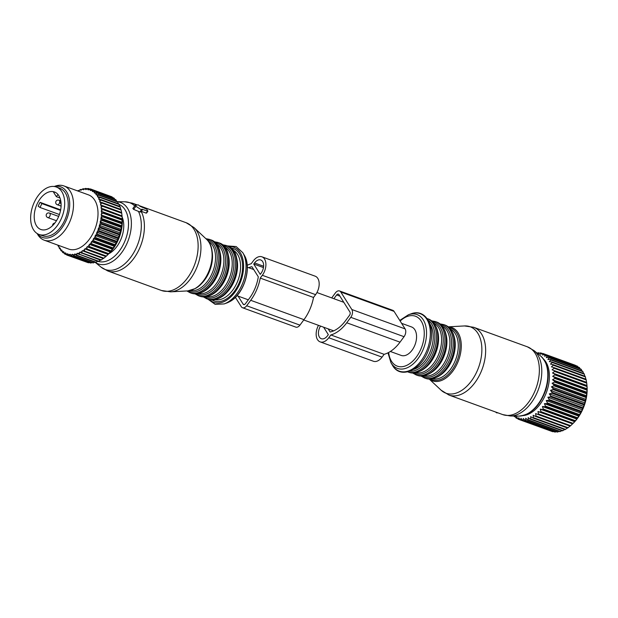 <?xml version="1.0" encoding="UTF-8"?>
<svg xmlns="http://www.w3.org/2000/svg" width="618" height="618" viewBox="0 0 618 618"><rect width="100%" height="100%" fill="white"/><g stroke="black" fill="none" stroke-linecap="round" stroke-linejoin="round"><path stroke-width="0.93" d="M59.992 197.999L56.377 196.686L53.511 192.152A19.954 12.345 110 0 1 55.357 192.352M59.413 214.523L40.015 207.47L38.2 206.219A19.954 12.345 110 0 1 39.088 204.195A19.954 12.345 110 0 1 40.062 202.349L60.657 209.842M37.319 203.554A19.954 12.345 110 0 1 54.484 191.974A19.954 12.345 110 0 1 58.015 217.907A19.954 12.345 110 0 1 40.85 229.487A19.954 12.345 110 0 1 37.319 203.554M56.377 196.686L57.999 194.492M60.842 201.275L59.992 202.426L61.112 204.195M60.549 210.39L41.877 203.592L40.015 207.47M40.062 202.349L41.877 203.592M34.569 201.646A25.245 15.612 110 0 1 56.292 186.999A25.245 15.612 110 0 1 60.765 219.807A25.245 15.612 110 0 1 39.042 234.454A25.245 15.612 110 0 1 34.569 201.646M56.292 186.999L59.846 188.297A25.245 15.612 110 0 1 64.311 221.097A25.245 15.612 110 0 1 42.588 235.744L39.042 234.454M122.163 217.111A23.322 14.423 110 0 1 108.853 253.697M140.726 211.673L139.838 211.974L133.619 209.378L135.914 206.288L141.429 209.826L142.24 210.027L141.831 209.162L147.926 211.225L146.775 209.193L140.016 206.296L138.293 204.859L135.18 205.346L135.914 206.288M133.619 209.378L132.855 208.49L135.18 205.346M141.267 211.341L146.118 213.11L146.497 212.754M102.681 216.802L121.854 223.778L121.8 225.833L100.757 218.185L102.681 216.802A35.102 21.707 -70 0 0 102.75 216.037L121.931 223.013L122.101 220.139A35.102 21.707 -70 0 0 122.117 219.39L101.584 211.611A34.145 21.112 -70 0 1 101.537 213.99L102.928 213.164A35.102 21.707 -70 0 0 102.936 212.414M100.757 218.185L102.287 219.73A35.102 21.707 110 0 1 102.148 220.51L100.649 221.159A34.145 21.112 -70 0 0 101.074 218.687M121.8 225.833L121.46 226.706L102.287 219.73M120.518 231.209A35.102 21.707 -70 0 0 120.711 230.429L101.53 223.453A35.102 21.707 -70 0 1 101.344 224.234L120.518 231.209L119.691 234.137L100.51 227.169L99.483 225.918A34.145 21.112 -70 0 1 98.695 228.366L100.263 227.934A35.102 21.707 -70 0 0 100.51 227.169M122.009 215.651L122.179 217.304A31.255 19.328 -70 0 1 109 253.558L108.304 254.176A35.102 21.707 -70 0 0 108.799 253.643L110.614 251.518A35.102 21.707 -70 0 0 111.078 250.923L112.77 248.59A35.102 21.707 -70 0 0 113.202 247.942L114.755 245.423A35.102 21.707 -70 0 0 115.149 244.736L116.547 242.063A35.102 21.707 -70 0 0 116.895 241.337L118.115 238.54A35.102 21.707 -70 0 0 118.409 237.791L119.444 234.91A35.102 21.707 -70 0 0 119.691 234.137M86.852 247.563L87.068 246.76L108.111 254.407L106.389 256.068L87.215 249.093L86.852 247.563A34.145 21.112 -70 0 1 85.214 249.046L86.698 249.556A35.102 21.707 -70 0 0 87.215 249.093M58.092 245.222A34.145 21.112 -70 0 0 58.432 245.933L58.98 245.894L58.834 246.706A34.145 21.112 -70 0 0 59.776 248.266L60.34 248.135L60.255 248.938A34.145 21.112 -70 0 0 61.36 250.275L61.924 250.058L61.9 250.846A34.145 21.112 -70 0 0 63.144 251.943L63.708 251.642L63.747 252.399A34.145 21.112 -70 0 0 65.114 253.249L65.678 252.87L65.778 253.589A34.145 21.112 -70 0 0 67.254 254.176L67.802 253.72L67.965 254.384A34.145 21.112 -70 0 0 69.525 254.709L70.05 254.183L70.274 254.794A34.145 21.112 -70 0 0 71.912 254.848L72.406 254.253L72.685 254.809A34.145 21.112 -70 0 0 74.376 254.585L74.84 253.936L75.172 254.423A34.145 21.112 -70 0 0 76.895 253.928L77.312 253.226L77.698 253.635A34.145 21.112 -70 0 0 79.428 252.886L79.807 252.144L80.232 252.468A34.145 21.112 -70 0 0 81.955 251.464L82.287 250.692L103.361 258.556A35.102 21.707 -70 0 0 103.894 258.162L105.879 256.532A35.102 21.707 -70 0 0 106.389 256.068M103.322 258.339L101.321 259.908L82.148 252.932L81.955 251.464M80.232 252.468L100.78 260.224A35.102 21.707 -70 0 0 101.321 259.908M100.85 259.792L98.725 261.275L79.544 254.299L79.428 252.886M77.698 253.635L98.177 261.514A35.102 21.707 -70 0 0 98.725 261.275M97.644 261.321L96.114 262.256L76.941 255.28L76.895 253.928M75.172 254.423L76.4 255.435L95.574 262.411A35.102 21.707 -70 0 0 96.114 262.256M94.848 262.148L93.542 262.835L74.361 255.867L74.376 254.585M72.685 254.809L73.828 255.937L93.009 262.905A35.102 21.707 -70 0 0 93.542 262.835M92.036 262.557L91.024 263.013L71.843 256.037L71.912 254.848M70.274 254.794L71.333 256.022L90.506 262.998A35.102 21.707 -70 0 0 91.024 263.013M89.239 262.534L88.598 262.774L69.417 255.798L69.525 254.709M67.965 254.384L68.922 255.697L88.104 262.673A35.102 21.707 -70 0 0 88.598 262.774M86.466 262.078L67.115 255.149L67.254 254.176M121.12 210.05A35.102 21.707 -70 0 0 121.012 209.626A35.102 21.707 -70 0 0 120.958 209.417L101.785 202.441A35.102 21.707 110 0 1 101.839 202.65A35.102 21.707 -70 0 1 101.947 203.075L121.12 210.05L121.63 212.553L100.973 205.029A34.145 21.112 -70 0 1 101.306 207.2L102.557 206.257A35.102 21.707 -70 0 0 102.449 205.578M101.414 208.235L122.016 215.891A35.102 21.707 -70 0 1 122.063 216.609L122.209 218.911L101.167 211.256L101.561 210.522A34.145 21.112 -70 0 0 101.414 208.235L122.016 215.891L121.731 213.233A35.102 21.707 -70 0 0 121.63 212.553M122.209 218.911L122.117 219.39M121.854 223.778A35.102 21.707 -70 0 0 121.931 223.013M120.711 230.429L121.329 227.486A35.102 21.707 -70 0 0 121.46 226.706M122.14 222.326L101.468 215.103A34.145 21.112 110 0 1 101.228 217.544M101.468 215.103L102.75 216.037M101.097 214.678L101.537 213.99M101.167 211.256L101.584 211.611M100.966 207.972L101.306 207.2M121.53 212.499L100.973 205.029M100.487 204.852L100.78 204.056A34.145 21.112 -70 0 0 100.51 202.928A34.145 21.112 -70 0 0 100.263 202.032L101.785 202.441M77.814 190.993A34.145 21.112 -70 0 1 78.169 190.831L78.571 191.201L78.973 190.475A34.145 21.112 -70 0 1 80.703 189.85L81.058 190.298L81.499 189.626A34.145 21.112 -70 0 1 83.206 189.27L83.515 189.788L83.994 189.162A34.145 21.112 -70 0 1 85.663 189.077L85.91 189.664L86.42 189.1A34.145 21.112 -70 0 1 88.026 189.286L88.219 189.935L88.753 189.44A34.145 21.112 -70 0 1 90.274 189.896L90.406 190.591L90.962 190.166A34.145 21.112 -70 0 1 92.383 190.892L92.453 191.626L93.017 191.286A34.145 21.112 -70 0 1 94.33 192.268L94.338 193.032L94.902 192.777A34.145 21.112 -70 0 1 96.076 193.998L96.022 194.794L96.586 194.624A34.145 21.112 -70 0 1 97.613 196.076L97.497 196.879L98.053 196.794A34.145 21.112 -70 0 1 98.919 198.463L98.741 199.274L99.282 199.274A34.145 21.112 -70 0 1 99.977 201.136L99.745 201.939L100.263 202.032M82.742 250.939A34.145 21.112 -70 0 0 84.434 249.68L84.712 251.186L103.894 258.162M105.755 256.54L84.712 248.884L84.434 249.68M84.712 248.884L85.214 249.046M87.068 246.76L87.594 246.829A34.145 21.112 -70 0 0 89.162 245.137L89.618 246.667L108.799 253.643M110.367 251.982L89.324 244.326L89.162 245.137M89.324 244.326L89.873 244.311A34.145 21.112 -70 0 0 91.348 242.434L91.897 243.948L111.078 250.923M112.491 249.278L91.449 241.63L91.348 242.434M91.449 241.63L92.005 241.522A34.145 21.112 -70 0 0 93.372 239.475L94.021 240.966L113.202 247.942M114.454 246.343L93.411 238.687L93.372 239.475M93.411 238.687L93.982 238.494A34.145 21.112 -70 0 0 95.226 236.308L95.968 237.76L115.149 244.736M116.246 243.198L95.203 235.543L95.226 236.308M95.203 235.543L95.767 235.265A34.145 21.112 -70 0 0 96.871 232.963L97.714 234.361L116.895 241.337M117.829 239.892L96.787 232.237L96.871 232.963M96.787 232.237L97.343 231.874A34.145 21.112 -70 0 0 98.293 229.487L99.235 230.815L118.409 237.791M119.189 236.455L98.146 228.807L98.293 229.487M98.146 228.807L98.695 228.366M120.317 232.94L99.274 225.292L99.483 225.918M99.274 225.292L99.799 224.782A34.145 21.112 -70 0 0 100.41 222.302L101.53 223.453M121.19 229.386L100.147 221.738L100.41 222.302M100.147 221.738L100.649 221.159M37.103 233.496L37.659 234.438A28.853 17.845 -70 0 0 44.195 240.17L68.706 249.077A28.853 17.845 -70 0 0 90.692 237.366A28.853 17.845 -70 0 0 97.111 205.879A28.853 17.845 -70 0 0 88.428 194.848L63.924 185.941A28.853 17.845 -70 0 0 55.226 186.126L54.191 186.497M121.329 227.486L102.148 220.51M99.799 224.782L101.344 224.234M119.444 234.91L100.263 227.934M118.115 238.54L98.934 231.565A35.102 21.707 -70 0 0 99.235 230.815M97.343 231.874L98.934 231.565M116.547 242.063L97.366 235.087A35.102 21.707 -70 0 0 97.714 234.361M95.767 235.265L97.366 235.087M114.755 245.423L95.581 238.448A35.102 21.707 -70 0 0 95.968 237.76M93.982 238.494L95.581 238.448M112.77 248.59L93.596 241.615A35.102 21.707 -70 0 0 94.021 240.966M92.005 241.522L93.596 241.615M110.614 251.518L91.433 244.543A35.102 21.707 -70 0 0 91.897 243.948M89.873 244.311L91.433 244.543M108.304 254.176L89.123 247.2A35.102 21.707 -70 0 0 89.618 246.667M87.594 246.829L89.123 247.2M105.879 256.532L86.698 249.556M84.179 251.58A35.102 21.707 -70 0 0 84.712 251.186M81.607 253.249A35.102 21.707 -70 0 0 82.148 252.932M78.996 254.539A35.102 21.707 -70 0 0 79.544 254.299M76.4 255.435A35.102 21.707 -70 0 0 76.941 255.28M73.828 255.937A35.102 21.707 -70 0 0 74.361 255.867M71.333 256.022A35.102 21.707 -70 0 0 71.843 256.037M68.922 255.697A35.102 21.707 -70 0 0 69.417 255.798M65.778 253.589L66.644 254.964A35.102 21.707 -70 0 0 67.115 255.149M65.114 253.249L64.952 254.106L66.443 254.647M63.747 252.399L64.519 253.836A35.102 21.707 -70 0 0 64.952 254.106M63.144 251.943L62.966 252.677L64.117 253.094M61.9 250.846L62.572 252.329A35.102 21.707 -70 0 0 62.966 252.677M61.36 250.275L61.174 250.869L62.055 251.194M60.255 248.938L60.834 250.452A35.102 21.707 -70 0 0 61.174 250.869M59.776 248.266L59.606 248.722L60.263 248.961M58.834 246.706L59.313 248.227A35.102 21.707 -70 0 0 59.606 248.722M58.432 245.933L58.872 246.466M57.891 245.153L58.03 245.694A35.102 21.707 -70 0 0 58.277 246.25M110.019 196.122L90.784 189.069L90.274 189.896M112.167 196.972A35.102 21.707 -70 0 0 111.719 196.74L92.538 189.772A35.102 21.707 110 0 1 92.986 189.996L112.167 196.972L112.476 197.505M114.206 198.293A35.102 21.707 -70 0 0 113.789 197.984L94.616 191.008A35.102 21.707 110 0 1 95.025 191.317L114.206 198.293L114.67 199.235M116.053 199.993A35.102 21.707 -70 0 0 115.682 199.606L96.501 192.631A35.102 21.707 110 0 1 96.871 193.017L116.053 199.993L116.601 201.306M117.683 202.04A35.102 21.707 -70 0 0 117.358 201.584L98.185 194.608A35.102 21.707 110 0 1 98.509 195.064L117.683 202.04L118.254 203.693M119.089 204.419A35.102 21.707 -70 0 0 118.811 203.894L99.637 196.926A35.102 21.707 110 0 1 99.907 197.443L119.089 204.419L119.784 206.922M120.24 207.1A35.102 21.707 -70 0 0 120.016 206.52L100.842 199.544A35.102 21.707 110 0 1 101.058 200.132L120.24 207.1L120.788 209.595M100.78 204.056L101.947 203.075M121.731 213.233L102.557 206.257M122.063 216.609L102.882 209.633A35.102 21.707 -70 0 0 102.835 208.915M101.561 210.522L102.882 209.633M122.101 220.139L102.928 213.164M99.977 201.136L101.058 200.132M99.282 199.274L100.842 199.544M98.919 198.463L99.907 197.443M98.053 196.794L99.637 196.926M97.613 196.076L98.509 195.064M96.586 194.624L98.185 194.608M96.076 193.998L96.871 193.017M94.902 192.777L96.501 192.631M94.33 192.268L95.025 191.317M93.017 191.286L94.616 191.008M92.383 190.892L92.986 189.996M90.962 190.166L92.538 189.772M88.753 189.44L90.298 188.923A35.102 21.707 110 0 1 90.784 189.069M89.88 189.062L88.436 188.536L88.026 189.286M86.42 189.1L87.934 188.482A35.102 21.707 110 0 1 88.436 188.536M87.092 188.822L85.979 188.42L85.663 189.077M83.994 189.162L85.454 188.444A35.102 21.707 110 0 1 85.979 188.42M84.287 189.015L83.445 188.706L83.206 189.27M81.499 189.626L82.905 188.822A35.102 21.707 110 0 1 83.445 188.706M81.491 189.641L80.703 189.85M78.973 190.475L80.309 189.602A35.102 21.707 110 0 1 80.858 189.409M78.834 190.723L78.169 190.831M77.551 190.892L77.698 190.784A35.102 21.707 110 0 1 78.247 190.506M44.195 240.17A28.853 17.845 -70 0 0 66.188 228.451A28.853 17.845 -70 0 0 72.6 196.964A28.853 17.845 -70 0 0 63.924 185.941M54.438 186.528A26.906 16.64 110 0 1 68.868 197.142A26.906 16.64 110 0 1 60.054 230.267A26.906 16.64 110 0 1 37.304 233.619M390.352 351.48L401.182 355.42A15.149 9.37 -70 0 0 413.797 347.455A15.149 9.37 -70 0 0 414.832 329.726A15.149 9.37 -70 0 0 411.534 326.945L401.6 323.33M495.42 411.951L496.857 412.924L497.753 412.793M537.166 353.164L538 352.77A35.102 21.707 110 0 1 538.517 352.77L537.969 353.89L540.449 352.909A35.102 21.707 110 0 1 540.951 352.986L540.248 354.253L542.789 353.45A35.102 21.707 110 0 1 543.191 353.589A35.102 21.707 110 0 1 543.261 353.62L542.411 355.01L544.991 354.4A35.102 21.707 110 0 1 545.431 354.647L544.419 356.146L547.023 355.736A35.102 21.707 110 0 1 547.424 356.068L546.25 357.637L548.861 357.451A35.102 21.707 110 0 1 549.217 357.853L547.888 359.483L550.483 359.514A35.102 21.707 110 0 1 550.8 359.985L549.302 361.646L551.874 361.909A35.102 21.707 110 0 1 552.137 362.449L550.491 364.11L553.017 364.605A35.102 21.707 110 0 1 553.218 365.199L551.426 366.845L553.89 367.563A35.102 21.707 110 0 1 554.037 368.212L552.106 369.811L554.493 370.754A35.102 21.707 110 0 1 554.578 371.449L552.515 372.971L554.809 374.137A35.102 21.707 110 0 1 554.84 374.863L552.654 376.3L554.84 377.668A35.102 21.707 110 0 1 554.809 378.425L552.515 379.738L554.578 381.314A35.102 21.707 110 0 1 554.493 382.086L552.106 383.26L554.037 385.022A35.102 21.707 110 0 1 553.89 385.802L551.426 386.822L553.218 388.745A35.102 21.707 110 0 1 553.017 389.525L550.483 390.367L552.137 392.445A35.102 21.707 110 0 1 551.874 393.21L549.302 393.867L550.793 396.068A35.102 21.707 110 0 1 550.483 396.818L547.88 397.274L549.217 399.583A35.102 21.707 110 0 1 548.854 400.302L546.242 400.541L547.417 402.936A35.102 21.707 110 0 1 547.015 403.616L544.412 403.639L545.424 406.096A35.102 21.707 110 0 1 544.983 406.729L542.403 406.52L543.261 409.016A35.102 21.707 110 0 1 542.789 409.595L540.248 409.155L540.943 411.665A35.102 21.707 110 0 1 540.449 412.175L537.961 411.518L538.517 414.006A35.102 21.707 110 0 1 537.992 414.454L535.59 413.566L535.991 416.014A35.102 21.707 110 0 1 535.458 416.393L533.141 415.281L533.411 417.668A35.102 21.707 110 0 1 532.87 417.969L530.661 416.64L530.808 418.942A35.102 21.707 110 0 1 530.267 419.159L528.166 417.637L528.205 419.823A35.102 21.707 110 0 1 527.664 419.962L525.702 418.247L525.64 420.302L557.784 431.99A35.102 21.707 110 0 1 557.258 432.044L525.115 420.348L523.284 418.471L523.145 420.371A35.102 21.707 110 0 1 522.635 420.333L554.779 432.021A35.102 21.707 110 0 0 555.288 432.059L523.145 420.371M559.02 431.364L557.784 431.99M527.664 419.962L559.808 431.65A35.102 21.707 110 0 0 560.348 431.511L528.205 419.823M543.57 359.073A31.255 19.328 110 0 1 546.513 392.152A31.255 19.328 110 0 1 523.006 415.613M522.635 420.333L520.951 418.301L520.75 420.031A35.102 21.707 110 0 1 520.256 419.908L518.726 417.737L518.471 419.282A35.102 21.707 110 0 1 518.015 419.081L516.64 416.795L516.354 418.139A35.102 21.707 110 0 1 516.069 417.953A35.102 21.707 110 0 1 515.93 417.853L514.717 415.474L514.415 416.617A35.102 21.707 110 0 1 514.037 416.246L513.937 416.03M525.64 420.302A35.102 21.707 110 0 1 525.115 420.348M530.808 418.942L562.952 430.63A35.102 21.707 110 0 1 562.403 430.846L530.267 419.159M532.87 417.969L565.014 429.657A35.102 21.707 110 0 0 565.555 429.355L533.411 417.668M535.458 416.393L567.594 428.081A35.102 21.707 110 0 0 568.135 427.702L535.991 416.014M538.517 414.006L570.653 425.694A35.102 21.707 110 0 1 570.136 426.142L537.992 414.454M540.943 411.665L573.087 423.353A35.102 21.707 110 0 1 572.585 423.871L540.449 412.175M543.261 409.016L575.397 420.704A35.102 21.707 110 0 1 574.925 421.283L542.789 409.595M545.424 406.096L577.567 417.783A35.102 21.707 110 0 1 577.127 418.417L544.983 406.729M547.417 402.936L579.56 414.624A35.102 21.707 110 0 1 579.159 415.304L547.015 403.616M549.217 399.583L581.353 411.271A35.102 21.707 110 0 1 580.997 411.99L548.854 400.302M550.793 396.068L582.936 407.756A35.102 21.707 110 0 1 582.62 408.506L550.483 396.818M552.137 392.445L584.273 404.133A35.102 21.707 110 0 1 584.018 404.898L551.874 393.21M553.218 388.745L585.362 400.433A35.102 21.707 110 0 1 585.153 401.213L553.017 389.525M554.037 385.022L586.181 396.71A35.102 21.707 110 0 1 586.026 397.49L553.89 385.802M554.493 382.086L586.629 393.774A35.102 21.707 110 0 0 586.721 393.002L554.578 381.314M554.809 378.425L586.945 390.112A35.102 21.707 110 0 0 586.976 389.355L554.84 377.668M554.84 374.863L586.976 386.551A35.102 21.707 110 0 0 586.945 385.825L554.809 374.137M554.578 371.449L586.721 383.137A35.102 21.707 110 0 0 586.629 382.442L554.493 370.754M553.89 367.563L586.034 379.251A35.102 21.707 110 0 1 586.181 379.9L554.037 368.212M553.017 364.605L585.153 376.292A35.102 21.707 110 0 1 585.362 376.887L553.218 365.199M551.874 361.909L584.018 373.596A35.102 21.707 110 0 1 584.28 374.137L552.137 362.449M550.8 359.985L582.936 371.681A35.102 21.707 110 0 0 582.627 371.202L550.483 359.514M549.217 357.853L581.36 369.541A35.102 21.707 110 0 0 581.005 369.139L548.861 357.451M547.023 355.736L579.159 367.424A35.102 21.707 110 0 1 579.56 367.756L547.424 356.068M516.354 418.139L517.76 418.649M518.471 419.282L550.653 430.962M520.75 420.031L552.886 431.719A35.102 21.707 110 0 1 552.399 431.596L520.256 419.908M543.261 353.62L575.404 365.308A35.102 21.707 110 0 0 575.327 365.277A35.102 21.707 110 0 0 575.258 365.253M540.951 352.986L542.488 353.55M538.517 352.77L539.707 353.202M514.415 416.617L515.497 417.011M544.991 354.4L577.127 366.088A35.102 21.707 110 0 1 577.567 366.335L545.431 354.647M556.215 431.665L555.288 432.059M553.427 431.534L552.886 431.719M572.477 423.979L573.288 423.199A32.46 20.07 -70 0 0 586.976 385.555L586.721 383.137M580.055 368.791L579.56 367.756M581.917 370.947L581.36 369.541M583.508 373.411L582.936 371.681M584.937 376.64L584.28 374.137M585.879 379.367L585.362 376.887M552.106 369.811L586.552 382.333L586.181 379.9M552.515 372.971L586.961 385.501L586.845 384.265M552.654 376.3L587.1 388.822L586.976 386.551M587.1 388.822L586.976 389.355M552.515 379.738L586.961 392.268L586.945 390.112M586.961 392.268L586.721 393.002M552.106 383.26L586.552 395.79L586.629 393.774M586.552 395.79L586.181 396.71M551.426 386.822L585.872 399.352L586.026 397.49M585.872 399.352L585.362 400.433M550.483 390.367L584.937 402.897L585.153 401.213M584.937 402.897L584.273 404.133M549.302 393.867L583.747 406.397L584.018 404.898M583.747 406.397L582.936 407.756M547.88 397.274L582.334 409.804L582.62 408.506M582.334 409.804L581.353 411.271M546.242 400.541L580.696 413.071L580.997 411.99M580.696 413.071L579.56 414.624M544.412 403.639L578.857 416.169L579.159 415.304M578.857 416.169L577.567 417.783M542.403 406.52L576.849 419.05L577.127 418.417M576.849 419.05L575.397 420.704M540.248 409.155L574.694 421.685L574.925 421.283M574.694 421.685L573.087 423.353M537.961 411.518L572.585 423.871L570.653 425.694M570.035 426.096L568.135 427.702M567.587 427.81L565.555 429.355M565.107 429.17L562.952 430.63M561.832 430.638L560.348 431.511M577.93 366.976L577.567 366.335M339.537 290.954L392.809 310.329A5.771 3.569 -70 0 1 394.068 311.387L405.107 328.892A5.771 3.569 -70 0 1 404.048 336.694L350.785 317.32A5.771 3.569 -70 0 0 351.835 309.518L340.796 292.013A5.771 3.569 -70 0 0 339.537 290.954A5.771 3.569 -70 0 0 335.396 292.932L331.711 297.915M350.785 317.32L346.744 322.781A34.902 21.584 -70 0 1 330.862 334.948L328.784 337.76A12.02 7.431 -70 0 1 320.147 341.878A12.02 7.431 -70 0 1 318.494 325.346M404.048 336.694L400.016 342.156L346.744 322.781M320.147 341.878L373.419 361.252A12.02 7.431 -70 0 0 382.055 357.127L328.784 337.76M330.862 334.948L384.133 354.323L382.055 357.127M384.133 354.323A34.902 21.584 -70 0 0 400.016 342.156M320.541 326.088A8.652 5.353 -70 0 0 321.298 338.718A8.652 5.353 -70 0 0 327.517 335.752L328.328 334.655L323.623 327.208M328.15 328.853L330.143 332.005A31.533 19.506 -70 0 0 345.477 320.773L349.51 315.311A2.402 1.483 -70 0 0 349.95 312.059L338.911 294.562A2.402 1.483 -70 0 0 338.386 294.122A2.402 1.483 -70 0 0 336.663 294.94L333.882 298.703M235.381 297.351L241.267 306.683A5.771 3.569 -70 0 0 242.519 307.741L295.79 327.115A5.771 3.569 -70 0 0 299.939 325.138L303.971 319.676A34.902 21.584 -70 0 0 313.519 297.467L260.248 278.092L262.326 275.288A12.02 7.431 -70 0 0 261.908 256.81A12.02 7.431 -70 0 0 253.272 260.935L251.194 263.747A34.902 21.584 -70 0 0 247.208 265.315M313.519 297.467L315.597 294.655A12.02 7.431 -70 0 0 315.18 276.184L261.908 256.81M242.519 307.741A5.771 3.569 -70 0 0 246.667 305.763L250.699 300.302A34.902 21.584 -70 0 0 260.248 278.092M253.735 264.041L260.248 274.369L261.059 273.28A8.652 5.353 -70 0 0 260.757 259.977A8.652 5.353 -70 0 0 254.539 262.944L253.735 264.041L263.461 267.571M238.077 296.099L243.144 304.133A2.402 1.483 -70 0 0 243.67 304.574A2.402 1.483 -70 0 0 245.4 303.755L249.433 298.293A31.533 19.506 -70 0 0 258.301 276.802L251.92 266.69A31.533 19.506 -70 0 0 248.683 267.718M47.478 217.405A2.402 1.483 -70 0 0 47.771 217.575A2.402 1.483 -70 0 0 47.841 217.598A2.402 1.483 -70 0 0 50.012 215.759A2.402 1.483 -70 0 0 49.409 213.055A2.402 1.483 -70 0 0 49.34 213.032M56.987 204.55A2.402 1.483 -70 0 0 57.281 204.72A2.402 1.483 -70 0 0 57.35 204.743A2.402 1.483 -70 0 0 59.521 202.905A2.402 1.483 -70 0 0 58.919 200.201A2.402 1.483 -70 0 0 58.849 200.17M226.744 303.005L229.842 301.584C243.894 294.361 252.283 267.54 244.18 255.049A28.637 17.713 110 0 1 229.68 301.654A28.637 17.713 110 0 1 226.744 303.005L224.179 303.917A30.583 18.911 -70 0 0 227.316 302.472A30.583 18.911 -70 0 0 242.804 252.708L236.192 246.574L227.401 245.91M228.907 246.574A29.332 18.138 110 0 1 243.523 268.451A29.332 18.138 110 0 1 225.64 300.788A29.332 18.138 110 0 1 209.587 299.691M231.055 248.027A27.887 17.25 110 0 1 242.403 270.537A27.887 17.25 110 0 1 225.555 299.506A27.887 17.25 110 0 1 212.167 299.962M233.079 250.12A26.45 16.354 110 0 1 239.969 273.187A26.45 16.354 110 0 1 224.396 297.845A26.45 16.354 110 0 1 215.064 299.645M236.779 258.733A26.45 16.354 110 0 1 223.43 295.427M227.424 245.91A28.374 17.543 110 0 1 236.393 270.097A28.374 17.543 110 0 1 219.49 297.721A28.374 17.543 110 0 1 208.027 299.236C211.843 300.557 215.867 300.047 220.108 297.698C238.023 288.876 243.925 250.499 227.424 245.91L226.111 245.439A28.374 17.543 110 0 1 235.087 269.626A28.374 17.543 110 0 1 218.177 297.243A28.374 17.543 110 0 1 206.721 298.764L208.027 299.236M223.361 245.57A27.408 16.949 110 0 1 233.604 268.204A27.408 16.949 110 0 1 217.111 296.022A27.408 16.949 110 0 1 204.697 296.895M224.728 247.084A26.45 16.354 110 0 1 231.626 270.151A26.45 16.354 110 0 1 216.053 294.809A26.45 16.354 110 0 1 206.721 296.609M228.428 255.697A26.45 16.354 110 0 1 215.087 292.391M219.073 242.882A28.374 17.543 110 0 1 228.05 267.061A28.374 17.543 110 0 1 211.14 294.686A28.374 17.543 110 0 1 199.684 296.207C203.5 297.521 207.524 297.011 211.758 294.662C229.68 285.84 235.582 247.47 219.073 242.882L217.768 242.403A28.374 17.543 110 0 1 226.736 266.59A28.374 17.543 110 0 1 209.834 294.207A28.374 17.543 110 0 1 198.37 295.728L199.684 296.207M215.018 242.534A27.408 16.949 110 0 1 225.261 265.168A27.408 16.949 110 0 1 208.768 292.986A27.408 16.949 110 0 1 196.346 293.859M216.385 244.048A26.45 16.354 110 0 1 223.283 267.115A26.45 16.354 110 0 1 207.702 291.773A26.45 16.354 110 0 1 198.37 293.581M220.085 252.662A26.45 16.354 110 0 1 206.736 289.355M210.73 239.846A28.374 17.543 110 0 1 219.699 264.025A28.374 17.543 110 0 1 202.797 291.65A28.374 17.543 110 0 1 191.333 293.171C195.157 294.485 199.181 293.975 203.415 291.626C221.329 282.805 227.231 244.434 210.73 239.846L209.417 239.367A28.374 17.543 110 0 1 218.393 263.554A28.374 17.543 110 0 1 201.491 291.171A28.374 17.543 110 0 1 190.027 292.693L191.333 293.171M206.783 239.521A27.408 16.949 110 0 1 216.903 262.217A27.408 16.949 110 0 1 200.425 289.958A27.408 16.949 110 0 1 188.104 290.877M208.158 241.082A26.45 16.354 110 0 1 214.917 264.187A26.45 16.354 110 0 1 199.359 288.737A26.45 16.354 110 0 1 190.159 290.568M211.897 250.298A26.45 16.354 110 0 1 198.942 285.91M119.089 204.427A30.352 18.772 110 0 1 127.926 230.599A30.352 18.772 110 0 1 109.927 259.583A30.352 18.772 110 0 1 98.355 261.437M117.49 201.762A32.677 20.209 110 0 1 131.163 227.911A32.677 20.209 110 0 1 111.387 262.125A32.677 20.209 110 0 1 95.11 262.248M187.841 290.893L195.056 288.645C210.63 280.858 218.316 248.938 206.59 239.344A28.374 17.543 110 0 1 210.977 264.635A28.374 17.543 110 0 1 194.763 288.73A28.374 17.543 110 0 1 187.841 290.893L170.684 291.843A35.357 21.869 -70 0 0 179.313 289.139A35.357 21.869 -70 0 0 199.521 259.12A35.357 21.869 -70 0 0 194.052 227.594L186.149 222.719A36.068 22.302 110 0 1 197.551 253.457A36.068 22.302 110 0 1 176.068 288.567A36.068 22.302 110 0 1 161.499 290.506L170.684 291.843M117.451 201.707L124.867 201.8A35.574 22.001 110 0 1 134.709 205.987M138.424 211.31A35.574 22.001 110 0 1 119.552 267.594A35.574 22.001 110 0 1 101.097 267.161L95.033 262.217M124.867 201.8L132.422 203.175A36.068 22.302 110 0 1 136.091 205.176M141.205 211.433A36.068 22.302 110 0 1 122.341 269.031A36.068 22.302 110 0 1 107.771 270.962L101.097 267.161M146.118 213.11L147.509 211.232M139.838 211.974L141.429 209.826M388.645 352.476A26.559 16.423 -70 0 0 403.407 366.497A26.559 16.423 -70 0 0 422.256 345.462A26.559 16.423 -70 0 0 419.784 319.205A26.559 16.423 -70 0 0 400.155 321.043M387.973 352.824L390.962 362.727A28.637 17.713 -70 0 0 408.104 367.37A28.637 17.713 -70 0 0 424.388 346.119A28.637 17.713 -70 0 0 408.405 314.778L399.769 320.425M428.035 347.331A30.583 18.911 110 0 1 410.653 370.027A30.583 18.911 110 0 1 392.345 365.076C400.479 380.418 422.905 369.533 429.193 347.772C436.493 327.694 426.096 307.772 410.97 313.867A30.583 18.911 110 0 1 428.035 347.331M413.542 369.417A26.45 16.354 -70 0 0 431.248 348.737A26.45 16.354 -70 0 0 430.004 324.156M409.904 371.209A27.408 16.949 -70 0 0 432.824 349.255A27.408 16.949 -70 0 0 428.367 320.448M409.039 372.345L407.741 371.874A28.374 17.543 -70 0 0 434.408 349.773A28.374 17.543 -70 0 0 427.138 318.548L428.428 319.019C437.93 324.133 440.526 334.616 436.223 350.468C429.626 367.131 420.564 374.423 409.039 372.345A28.374 17.543 -70 0 0 435.713 350.251A28.374 17.543 -70 0 0 428.428 319.019M424.442 368.529A26.45 16.354 -70 0 0 436.571 350.676A26.45 16.354 -70 0 0 437.783 331.835M416.076 372.754A26.45 16.354 -70 0 0 439.591 351.773A26.45 16.354 -70 0 0 434.083 323.229M414.052 373.033A27.408 16.949 -70 0 0 441.175 352.291A27.408 16.949 -70 0 0 432.716 321.708M412.762 373.056L416.076 374.902A28.374 17.543 -70 0 0 442.751 352.808A28.374 17.543 -70 0 0 435.466 321.576L431.743 320.866M416.076 374.902L417.382 375.381A28.374 17.543 -70 0 0 444.064 353.287A28.374 17.543 -70 0 0 436.779 322.055L435.466 321.576M432.785 371.565A26.45 16.354 -70 0 0 444.921 353.705A26.45 16.354 -70 0 0 446.134 334.871M424.419 375.79A26.45 16.354 -70 0 0 447.934 354.809A26.45 16.354 -70 0 0 442.434 326.258M422.395 376.068A27.408 16.949 -70 0 0 449.518 355.327A27.408 16.949 -70 0 0 441.067 324.744M421.105 376.092L424.419 377.938A28.374 17.543 -70 0 0 451.094 355.844A28.374 17.543 -70 0 0 443.817 324.612L440.086 323.902M424.419 377.938L425.725 378.417A28.374 17.543 -70 0 0 452.407 356.323A28.374 17.543 -70 0 0 445.122 325.091L443.817 324.612M441.128 374.601A26.45 16.354 -70 0 0 453.264 356.74A26.45 16.354 -70 0 0 454.477 337.907M432.762 378.826A26.45 16.354 -70 0 0 456.285 357.837A26.45 16.354 -70 0 0 450.777 329.294M430.676 379.112A27.447 16.972 -70 0 0 457.892 358.37A27.447 16.972 -70 0 0 449.363 327.741M518.881 416.092A32.677 20.209 -70 0 0 545.346 389.881A32.677 20.209 -70 0 0 540.711 356.053C548.506 363.732 550.198 375.072 545.787 390.089C539.815 406.242 530.839 414.91 518.881 416.092L510.283 415.976A35.574 22.001 -70 0 0 539.097 387.447A35.574 22.001 -70 0 0 534.052 350.622L540.711 356.053M429.355 379.12A28.374 17.543 -70 0 0 459.128 358.772A28.374 17.543 -70 0 0 448.351 326.876M479.197 365.671A35.357 21.869 110 0 1 441.097 390.19L449 395.064A36.068 22.302 -70 0 0 482.913 366.984A36.068 22.302 -70 0 0 473.651 327.277L464.466 325.941A35.357 21.869 110 0 1 479.197 365.671M510.283 415.976L502.728 414.601A36.068 22.302 -70 0 0 536.633 386.52A36.068 22.302 -70 0 0 527.378 346.814L534.052 350.622M394.068 311.387L340.796 292.013M405.107 328.892L351.835 309.518M339.892 296.122L336.663 294.94M315.597 294.655L262.326 275.288M303.971 319.676L250.699 300.302M299.939 325.138L246.667 305.763M263.616 266.25L254.539 262.944M244.357 304.574L243.144 304.133M54.863 223.059A2.402 2.402 0 0 0 52.592 225.616M58.687 216.424L49.409 213.055A2.402 2.402 0 0 0 46.296 214.593A2.402 2.402 0 0 0 47.771 217.575L56.47 220.734M60.773 200.873L58.919 200.201A2.402 2.402 0 0 0 55.805 201.731A2.402 2.402 0 0 0 57.281 204.72L61.089 206.103M236.957 295.69L248.305 299.815M303.747 319.977L333.658 330.854M247.308 267.215L253.72 269.548M316.934 292.538L343.801 302.31M244.18 255.049L242.804 252.708M224.179 303.917L215.18 304.365L208.011 299.236M226.111 245.439L222.387 244.728M206.721 298.764L203.407 296.918M217.768 242.403L214.044 241.692M198.37 295.728L195.056 293.882M209.417 239.367L205.864 238.664M190.027 292.693L186.845 290.947M206.59 239.344L194.052 227.594M132.422 203.175L137.397 204.983M139.73 205.833L186.149 222.719M107.771 270.962L161.499 290.506M146.551 213.086L147.926 211.225M140.749 212.051L142.24 210.027M390.962 362.727L392.345 365.076M408.405 314.778L410.97 313.867M417.382 375.381C428.907 377.459 437.969 370.167 444.566 353.504C448.869 337.644 446.273 327.161 436.779 322.055M425.725 378.417C437.258 380.495 446.32 373.202 452.917 356.54C457.22 340.68 454.616 330.197 445.122 325.091M429.286 379.12L441.097 390.19M448.297 326.829L464.466 325.941M502.728 414.601L449 395.064M527.378 346.814L473.651 327.277M543.191 353.589L575.327 365.277"/></g></svg>
